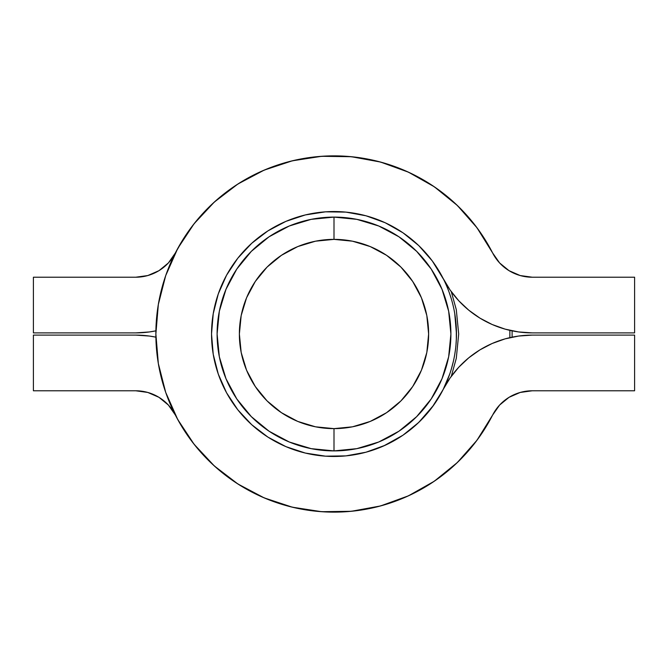 <?xml version="1.0" encoding="UTF-8"?>
<svg xmlns="http://www.w3.org/2000/svg" width="668" height="668" viewBox="0 0 668 668"><rect width="100%" height="100%" fill="white"/><g stroke="black" fill="none" stroke-linecap="round" stroke-linejoin="round"><path stroke-width="1" d="M334 217.1L334 239.369A94.631 94.631 0 0 1 428.631 334A94.631 94.631 0 0 1 334 428.631L334 450.9A116.9 116.9 0 0 0 450.9 334A116.9 116.9 0 0 0 334 217.1A116.9 116.9 0 0 1 450.9 334A116.9 116.9 0 0 1 334 450.9L356.804 448.654L378.739 441.999L398.946 431.202L416.657 416.657L431.202 398.946L441.999 378.739L448.654 356.804L450.9 334L448.654 311.196L441.999 289.261L431.202 269.054L416.657 251.343L398.946 236.798L378.739 226.001L356.804 219.346L334 217.1L311.196 219.346L289.261 226.001L269.054 236.798L251.343 251.343L236.798 269.054L226.001 289.261L219.346 311.196L217.1 334L219.346 356.804L226.001 378.739L236.798 398.946L251.343 416.657L269.054 431.202L289.261 441.999L311.196 448.654L334 450.9A116.9 116.9 0 0 1 217.1 334A116.9 116.9 0 0 1 334 217.1A116.9 116.9 0 0 0 217.1 334A116.9 116.9 0 0 0 334 450.9L334 428.631L315.538 426.819L297.786 421.433L281.428 412.682L267.083 400.917L255.318 386.572L246.567 370.214L241.181 352.462L239.369 334L241.181 315.538L246.567 297.786L255.318 281.428L267.083 267.083L281.428 255.318L297.786 246.567L315.538 241.181L334 239.369L352.462 241.181L370.214 246.567L386.572 255.318L400.917 267.083L412.682 281.428L421.433 297.786L426.819 315.538L428.631 334L426.819 352.462L421.433 370.214L412.682 386.572L400.917 400.917L386.572 412.682L370.214 421.433L352.462 426.819L334 428.631A94.631 94.631 0 0 1 239.369 334A94.631 94.631 0 0 1 334 239.369L334 217.1M532.279 277.22L520.205 275.55L532.279 277.22L520.205 275.55L532.279 277.22L634.6 277.22L634.6 332.889L532.279 332.889L634.6 332.889L634.6 277.22L532.279 277.22A44.531 44.531 0 0 1 492.625 252.947L476.969 227.738L457.338 205.468L434.284 186.773L408.44 172.169L380.535 162.048L351.335 156.713L321.659 156.295L292.317 160.813L264.136 170.14L237.9 184.017L214.328 202.053L194.079 223.755L177.713 248.521L165.689 275.659L158.341 304.424L155.869 334L158.341 363.576L165.689 392.341L177.713 419.479L194.079 444.245L214.328 465.947L237.9 483.983L264.136 497.86L292.317 507.187L321.659 511.705L351.335 511.287L380.535 505.952L408.44 495.831L434.284 481.227L457.338 462.532L476.969 440.262L492.625 415.053L499.606 405.058L509.033 397.326L520.205 392.45L532.279 390.78L634.6 390.78L634.6 335.111L532.279 335.111L518.568 336.054L505.108 338.868L492.166 343.494L479.975 349.848L468.769 357.814L458.757 367.233L450.132 377.938L433.649 405.184L418.794 422.368L402.946 435.219L383.624 445.965L365.989 452.211L345.915 455.885L325.516 456.169L305.343 453.063L285.971 446.658L267.926 437.114L251.727 424.714L237.8 409.793L226.552 392.767L218.286 374.105L213.234 354.332L211.531 334L213.234 313.668L218.286 293.895L226.552 275.233L237.8 258.207L251.727 243.286L267.926 230.886L285.971 221.342L305.343 214.937L325.516 211.831L345.915 212.115L365.989 215.789L385.177 222.736L402.946 232.781L418.794 245.632L432.288 260.946L450.132 290.062L458.757 300.767L468.769 310.186L479.975 318.152L492.166 324.506L505.108 329.132L518.568 331.946L532.279 332.889A100.2 100.2 0 0 1 443.059 278.28L450.132 290.062M385.177 445.264L365.989 452.211L374.097 449.714L365.989 452.211L345.915 455.885M492.7 253.089L483.983 237.9L475.457 225.734L465.947 214.328L455.518 203.748M432.204 185.378L419.479 177.713L406.161 171.133L392.333 165.689L378.113 161.414L392.333 165.689L406.161 171.133L419.479 177.713L432.204 185.378L444.245 194.079L432.204 185.378M334 155.869L319.154 156.487L304.424 158.341L289.887 161.414L275.667 165.689L261.839 171.133M184.017 237.9L175.3 253.089A44.531 44.531 0 0 1 135.721 277.22L33.4 277.22L33.4 332.889L135.721 332.889L149.432 331.946L155.894 330.835L155.869 333.916L155.894 330.835A100.2 100.2 0 0 1 135.721 332.889L33.4 332.889L33.4 277.22L135.721 277.22L147.795 275.55L135.721 277.22M155.869 334.084L155.894 337.165L149.432 336.054L135.721 335.111A100.2 100.2 0 0 1 155.894 337.165L155.869 334.084M212.482 464.252L223.755 473.921L235.796 482.622L248.521 490.287L261.839 496.867L275.667 502.311L289.887 506.586L304.424 509.659L319.154 511.513L334 512.131M406.161 496.867L419.479 490.287L432.204 482.622L444.245 473.921L455.518 464.252L465.947 453.672M491.473 250.725L483.983 237.9M475.457 225.734L465.947 214.328M319.154 156.487L304.424 158.341M289.887 161.414L275.667 165.689M176.527 250.725L175.3 253.089M223.755 473.921L235.796 482.622L248.521 490.287L261.839 496.867L275.667 502.311L289.887 506.586M304.424 509.659L319.154 511.513M419.479 490.287L432.204 482.622M444.245 473.921L455.518 464.252M520.205 275.55L509.033 270.674L499.606 262.941L492.625 252.947A178.131 178.131 0 0 0 221.843 195.607A178.131 178.131 0 0 0 221.843 472.393A178.131 178.131 0 0 0 492.625 415.053A44.531 44.531 0 0 1 532.279 390.78L520.205 392.45L532.279 390.78L634.6 390.78L634.6 335.111L532.279 335.111A100.2 100.2 0 0 0 443.059 389.72A122.469 122.469 0 0 1 256.896 429.148A122.469 122.469 0 0 1 256.896 238.852A122.469 122.469 0 0 1 443.059 389.72L432.288 407.054L418.794 422.368M505.108 338.868L492.166 343.494L479.975 349.848M285.971 446.658L267.926 437.114M237.8 258.207L251.727 243.286M305.343 214.937L325.516 211.831M385.177 222.736L402.946 232.781L418.794 245.632L432.288 260.946L443.059 278.28M479.975 318.152L492.166 324.506L505.108 329.132M492.625 252.947L476.969 227.738L457.338 205.468M434.284 186.773L408.44 172.169L380.535 162.048M321.659 156.295L292.317 160.813L264.136 170.14M177.713 248.521L165.689 275.659L158.341 304.424L155.869 334L158.341 363.576M214.328 465.947L237.9 483.983L264.136 497.86L292.317 507.187L321.659 511.705M408.44 495.831L434.284 481.227L457.338 462.532M520.205 392.45L532.279 390.78M512.105 337.165L512.105 330.835M509.868 330.351L509.868 337.649L509.868 330.351M451.292 291.691L456.294 309.676L458.691 334L456.294 358.324L451.292 376.309L456.294 358.324L458.691 334L456.294 309.676M135.721 390.78L147.795 392.45L135.721 390.78L33.4 390.78L33.4 335.111L135.721 335.111L33.4 335.111L33.4 390.78L135.721 390.78A44.531 44.531 0 0 1 175.3 414.911M230.894 267.918L236.739 259.576L230.894 267.918M243.294 251.719L249.206 245.632L243.294 251.719M282.823 222.736L284.376 222.035L282.823 222.736M293.903 218.286L302.011 215.789L293.903 218.286M362.657 214.937L364.31 215.346M374.122 218.294L382.029 221.342M454.766 313.668L456.469 334M449.714 374.105L443.135 389.578M442.258 391.264L441.448 392.767M322.085 455.885L313.676 454.766M303.656 452.645L302.011 452.211M249.206 422.368L243.294 416.281L249.206 422.368M236.739 408.424L235.712 407.054L236.739 408.424M147.795 392.45L158.967 397.326L168.394 405.058L175.375 415.053M176.527 417.275L184.017 430.1L176.527 417.275M192.543 442.266L202.053 453.672L192.543 442.266M348.846 511.513L363.576 509.659L348.846 511.513M378.113 506.586L392.333 502.311L378.113 506.586M475.457 442.266L483.983 430.1M491.473 417.275L492.7 414.911L491.473 417.275M363.576 158.341L348.846 156.487L363.576 158.341M248.521 177.713L235.796 185.378L248.521 177.713M223.755 194.079L212.482 203.748L223.755 194.079M202.053 214.328L192.543 225.734M175.375 252.947L168.394 262.941L158.967 270.674L147.795 275.55M456.294 327.487L455.559 319.12M453.681 359.969L453.555 360.545M455.493 349.431L454.808 354.082M455.943 345.323L456.403 337.883M455.017 352.762L455.117 352.128M456.336 339.678L456.302 327.704M456.428 330.944L456.461 332.672M455.434 318.16L454.724 313.401M454.365 311.397L454.023 309.668M450.599 371.441L451.326 369.095M449.856 373.688L449.105 375.817M451.384 368.911L453.413 361.188M450.357 372.201L449.973 373.354M448.721 376.869L448.495 377.462M436.864 400.458L438.542 397.794M438.125 398.47L437.064 400.157M441.615 392.45L441.055 393.477M439.987 395.356L439.586 396.041M417.408 423.671L425.249 415.68M426.075 414.744L426.71 414.018M411.204 429.073L412.515 427.988M419.579 421.6L417.809 423.295M426.643 414.093L426.284 414.511M426.034 414.795L425.391 415.521M425.291 415.638L424.764 416.222M423.637 417.442L422.877 418.251M456.428 337.131L456.461 334.643M456.469 333.608L456.419 330.451M455.985 344.805L456.227 341.632M456.369 338.843L456.419 337.524M455.609 348.471L455.968 345.03M456.002 344.638L455.877 346.007M455.551 348.955L455.459 349.673M456.411 337.591L456.378 338.634M456.394 329.825L456.469 334.326M451.201 298.471L451.81 300.558M451.251 298.646L449.272 292.642M454.265 310.896L454.056 309.81M453.614 307.714L454.04 309.727M453.255 306.128L453.881 308.958M439.143 271.208L440.037 272.728M442.224 276.686L442.675 277.537M429.232 257.005L429.833 257.748M429.8 257.706L431.712 260.169M434.225 263.626L435.569 265.58M429.574 257.43L429.173 256.929M441.055 274.523L435.386 265.305M433.824 263.05L432.33 260.996M443.26 278.673L441.573 275.466M432.772 261.597L432.438 261.146M431.678 260.128L432.104 260.695M434.142 263.501L435.085 264.87M440.12 272.87L441.874 276.034M456.169 325.541L456.127 324.932M456.211 326.168L456.119 324.832"/></g></svg>
